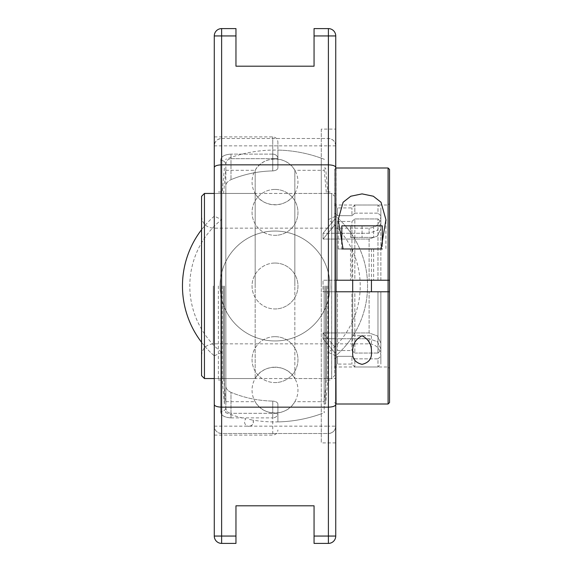 <?xml version="1.0" encoding="UTF-8"?>
<svg xmlns="http://www.w3.org/2000/svg" width="572" height="572" viewBox="0 0 572 572"><rect width="100%" height="100%" fill="white"/><g stroke="black" fill="none" stroke-linecap="round" stroke-linejoin="round"><path stroke-width="0.43" stroke-dasharray="2.86 2.15" d="M321.285 129.1L321.285 442.9L321.285 129.1L335.743 129.1L335.743 442.9L321.285 442.9M321.285 286L321.285 158.187L321.285 286M220.699 411.683C220.964 415.394 224.388 417.453 230.988 417.875C224.374 417.446 220.942 415.379 220.699 411.683A5.141 4.333 180 0 0 225.847 407.35A5.141 4.333 180 0 1 220.699 411.683L220.699 160.317A5.141 4.333 0 0 1 225.847 164.65A5.141 4.333 0 0 0 220.699 160.317C220.964 156.606 224.388 154.547 230.988 154.125C224.374 154.554 220.942 156.621 220.699 160.317L220.699 411.683M225.847 407.35C225.976 410.925 227.692 412.92 230.988 413.327C227.677 412.912 225.961 410.918 225.847 407.35L225.847 164.65C225.976 161.075 227.692 159.08 230.988 158.673C227.677 159.088 225.961 161.082 225.847 164.65L225.847 185.693C225.997 183.326 227.706 181.31 230.988 179.644C227.713 181.31 225.997 183.319 225.847 185.693L225.847 407.35M277.899 413.327L277.899 404.147C277.735 402.438 276.026 401.415 272.758 401.086C276.026 401.415 277.735 402.438 277.899 404.147L277.899 413.327A5.141 4.547 180 0 1 272.758 417.875L272.758 413.327L277.899 413.327L272.758 413.327L272.758 417.875A5.141 4.547 180 0 0 277.899 413.327M230.988 392.356C227.706 390.69 225.997 388.674 225.847 386.307C225.997 388.681 227.713 390.69 230.988 392.356A115.108 115.108 0 0 0 272.758 401.086A115.108 115.108 0 0 1 230.988 392.356L230.988 417.875L230.988 413.327L272.758 413.327L230.988 413.327L230.988 392.356M277.899 167.853L277.899 142.042L277.899 167.853C277.735 169.562 276.026 170.585 272.758 170.914C276.026 170.585 277.742 169.562 277.899 167.853L277.899 150.1L277.899 167.853M277.899 404.147L277.899 421.9L277.899 404.147M225.847 386.307L225.847 185.693L225.847 386.307M272.758 170.914A115.108 115.108 0 0 0 230.988 179.644A115.108 115.108 0 0 1 272.758 170.914L272.758 154.125A5.141 4.547 0 0 1 277.899 158.673L272.758 158.673L277.899 158.673A5.141 4.547 0 0 0 272.758 154.125L272.758 170.914M214.278 286L214.278 136.901L214.278 286M214.278 35.943A7.343 7.343 0 0 1 221.621 28.6L235.964 28.6L235.964 66.195L314.057 66.195L314.057 28.6L328.399 28.6A7.343 7.343 0 0 1 335.743 35.943L335.743 145.846C335.299 141.391 332.854 138.946 328.399 138.503A7.343 7.343 0 0 1 335.743 145.846L335.743 216.166A92.55 92.55 0 0 1 335.743 355.834L335.743 426.154A7.343 7.343 0 0 1 328.399 433.497L221.621 433.497A7.343 7.343 0 0 1 214.278 426.154C214.722 430.609 217.167 433.054 221.621 433.497L328.399 433.497L328.399 426.154L335.743 426.154C335.299 430.609 332.854 433.054 328.399 433.497L328.399 536.057L335.743 536.057A7.343 7.343 0 0 1 328.399 543.4L314.057 543.4L314.057 505.805L235.964 505.805L235.964 543.4L221.621 543.4A7.343 7.343 0 0 1 214.278 536.057L214.278 355.834A92.55 92.55 0 0 1 214.278 216.166L214.278 145.846A7.343 7.343 0 0 1 221.621 138.503L328.399 138.503L221.621 138.503L221.621 145.846L214.278 145.846C214.722 141.391 217.167 138.946 221.621 138.503L221.621 35.943L214.278 35.943L214.278 145.846M335.743 426.154L335.743 536.057M335.743 355.834L328.399 352.402A85.199 85.199 0 0 0 328.399 219.598L335.743 216.166L335.743 193.45L335.743 355.834A92.55 92.55 0 0 0 335.743 216.166M221.621 352.402L214.278 355.834L214.278 193.45L214.278 216.166L221.621 219.598A85.199 85.199 0 0 0 221.621 352.402L221.621 543.4M275.01 340.948A54.948 54.948 0 0 0 322.601 258.523A54.948 54.948 0 0 0 227.42 258.523A54.948 54.948 0 0 0 275.01 340.948A54.948 54.948 0 0 1 220.063 286A54.948 54.948 0 0 1 275.01 231.052A54.948 54.948 0 0 1 329.958 286A54.948 54.948 0 0 1 275.01 340.948M214.278 216.166A92.55 92.55 0 0 0 201.551 229.708M201.551 342.292A92.55 92.55 0 0 0 214.278 355.834M214.278 378.55L335.743 378.55L214.278 378.55L255.176 378.55L255.176 286L255.176 378.55C263.027 363.563 286.994 363.57 294.837 378.55L294.837 193.45L294.837 378.55L331.696 378.55L331.696 193.45L331.696 378.55L334.591 375.654L334.591 196.346L334.591 375.654M214.278 193.45L335.743 193.45L214.278 193.45L255.176 193.45L255.176 286L255.176 193.45C263.027 208.437 286.994 208.43 294.837 193.45L331.696 193.45L334.591 196.346M204.44 193.45L204.44 378.55M351.937 350.55L354.833 353.06L354.833 291.784L351.937 291.784L351.937 350.55L351.937 291.784L354.833 291.784L354.833 353.06L351.937 350.55L337.48 350.55L334.591 353.06L337.48 350.55L351.937 350.55M351.937 356.335L354.833 358.844L354.833 366.981L354.833 358.844L351.937 356.335L351.937 364.085L351.937 356.335L337.48 356.335L334.591 358.844L337.48 356.335L351.937 356.335M351.937 221.45L354.833 218.94L354.833 280.216L351.937 280.216L351.937 221.45L351.937 280.216L354.833 280.216L354.833 218.94L351.937 221.45L337.48 221.45L334.591 218.94L337.48 221.45L351.937 221.45M351.937 215.665L354.833 213.156L354.833 205.019L354.833 213.156L351.937 215.665L351.937 207.915L351.937 215.665L337.48 215.665L334.591 213.156L337.48 215.665L351.937 215.665M354.833 353.06L377.97 353.06L380.859 350.55L380.859 343.171L377.427 335.95L369.112 332.947L323.023 332.947L369.112 332.947L377.427 335.95L380.859 343.171L380.859 350.55L377.97 353.06L377.97 291.784L377.97 353.06L354.833 353.06M336.036 291.784L336.036 366.981L336.036 291.784L334.591 291.784L334.591 353.06L334.591 218.94L334.591 291.784L380.859 291.784L377.97 291.784L380.859 291.784L380.859 350.55L380.859 291.784M334.591 353.06L334.591 346.796L323.023 332.947L334.591 346.796L334.591 352.581L323.023 338.731L369.112 338.731L323.023 338.731L334.591 352.581L334.591 358.844L334.591 346.796L334.591 353.06M354.833 358.844L377.97 358.844L377.97 366.981L377.97 358.844L354.833 358.844M380.859 348.956L377.427 341.734L369.112 338.731L377.427 341.734L380.859 348.956L380.859 356.335L380.859 348.956M377.97 358.844L380.859 356.335L377.97 358.844M354.833 218.94L377.97 218.94L380.859 221.45L380.859 228.829L377.427 236.05L369.112 239.053L323.023 239.053L369.112 239.053L377.427 236.05L380.859 228.829L380.859 221.45L377.97 218.94L354.833 218.94M335.743 291.784L323.023 291.784L323.023 280.216L380.859 280.216L377.97 280.216L377.97 218.94L377.97 280.216L354.833 280.216L380.859 280.216L323.023 280.216L323.023 291.784L369.112 291.784L323.023 291.784L337.48 291.784L337.48 350.55L337.48 291.784L351.937 291.784M334.591 225.204L323.023 239.053L334.591 225.204L334.591 219.419L323.023 233.269L323.023 239.053L323.023 233.269L334.591 219.419L334.591 225.204M354.833 213.156L377.97 213.156L377.97 205.019L377.97 213.156L354.833 213.156M334.591 213.156L334.591 205.019L334.591 213.156M369.112 233.269L323.023 233.269L369.112 233.269L377.427 230.266L380.859 223.044L377.427 230.266L369.112 233.269L369.112 228.156L369.112 233.269M380.859 215.665L380.859 223.044L380.859 215.665L377.97 213.156L380.859 215.665L380.859 207.915L380.859 215.665M334.591 358.844L334.591 366.981L334.591 358.844M337.48 280.216L351.937 280.216L337.48 280.216L337.48 221.45L337.48 280.216M323.023 332.947L323.023 338.731L323.023 332.947M380.859 356.335L380.859 364.085L380.859 356.335M380.859 223.044L380.859 216.402L380.859 223.044M380.859 280.216L380.859 221.45L380.859 280.216M201.551 375.654L201.551 196.346M201.551 286L201.551 216.402L201.551 286M324.174 286L324.174 412.727L324.174 286M249.456 419.455L253.01 420.141L249.456 419.455M225.847 286L225.847 412.727L225.847 286M255.176 286L255.176 170.313L255.176 286M253.01 420.141C253.882 423.645 252.538 425.711 248.977 426.34A4.404 4.404 0 0 0 253.01 420.141A135.929 135.929 0 0 0 324.453 412.619M294.837 286L294.837 170.313L294.837 286M275.01 158.923A22.959 22.959 0 0 1 297.969 181.882A22.959 22.959 0 0 1 275.01 204.84A22.959 22.959 0 0 1 252.052 181.882A22.959 22.959 0 0 1 275.01 158.923M275.01 263.041A22.959 22.959 0 0 1 297.969 286A22.959 22.959 0 0 1 275.01 308.959A22.959 22.959 0 0 0 297.969 286A22.959 22.959 0 0 0 275.01 263.041A22.959 22.959 0 0 0 252.052 286A22.959 22.959 0 0 0 275.01 308.959A22.959 22.959 0 0 1 252.052 286A22.959 22.959 0 0 1 275.01 263.041M275.01 367.16A22.959 22.959 0 0 1 297.969 390.118A22.959 22.959 0 0 1 275.01 413.077A22.959 22.959 0 0 1 252.052 390.118A22.959 22.959 0 0 1 275.01 367.16M275.01 336.665A22.959 22.959 0 0 1 297.969 359.624A22.959 22.959 0 0 1 275.01 382.582A22.959 22.959 0 0 0 297.969 359.624A22.959 22.959 0 0 0 275.01 336.665A22.959 22.959 0 0 0 252.052 359.624A22.959 22.959 0 0 0 275.01 382.582A22.959 22.959 0 0 1 252.052 359.624A22.959 22.959 0 0 1 275.01 336.665M275.01 189.418A22.959 22.959 0 0 1 297.969 212.376A22.959 22.959 0 0 1 275.01 235.335A22.959 22.959 0 0 0 297.969 212.376A22.959 22.959 0 0 0 275.01 189.418A22.959 22.959 0 0 0 252.052 212.376A22.959 22.959 0 0 0 275.01 235.335A22.959 22.959 0 0 1 252.052 212.376A22.959 22.959 0 0 1 275.01 189.418M331.646 286L331.646 380.015L331.646 286M326.433 286L326.433 378.55L326.433 286M324.152 286L324.152 403.975L324.152 286M325.625 286L325.625 403.975L325.625 286M327.77 286L327.77 380.015L327.77 286M224.396 286L224.396 403.975L224.396 286M222.243 286L222.243 380.015L222.243 286M225.868 286L225.868 403.975L225.868 286M223.58 286L223.58 378.55L223.58 286M218.375 286L218.375 380.015L218.375 286M388.095 403.996L388.095 168.004M389.539 169.448L389.539 402.552M388.095 291.784L388.095 366.981L388.095 291.784L389.539 291.784L389.539 368.425L389.539 291.784M352.688 335.743L371.442 335.743L352.688 335.743L352.688 291.784L371.442 291.784L352.688 291.784L352.688 352.302M389.539 280.216L389.539 203.575L389.539 280.216L388.095 280.216L388.095 205.019L388.095 280.216L335.743 280.216M336.036 168.004L336.036 403.996M334.591 291.784L334.591 169.448L334.591 291.784M350.493 280.216L373.63 280.216L350.493 280.216L350.493 248.977L373.63 248.977L350.493 248.977M336.036 280.216L336.036 205.019L336.036 280.216M381.066 248.977L338.202 248.977L381.066 248.977M350.493 225.847L350.493 237.409L373.63 237.409L350.493 237.409L350.493 225.847L362.062 225.847L350.493 225.847M362.062 225.847L362.062 237.409L362.062 225.847L373.63 225.847L362.062 225.847M373.63 225.847L373.63 237.409L373.63 225.847M353.946 248.977L371.442 248.977L353.946 248.977M382.31 243.915L382.31 248.977L341.82 248.977L341.82 243.915M341.82 225.847L382.31 225.847M230.988 158.673L230.988 154.125L230.988 158.673L272.758 158.673L230.988 158.673L230.988 179.644L230.988 158.673M230.988 417.875L272.758 417.875L272.758 435.099L272.758 417.875L230.988 417.875M272.758 401.086L272.758 413.327L272.758 401.086M272.758 154.125L230.988 154.125L272.758 154.125L272.758 136.901L272.758 154.125M221.621 28.6L221.621 35.943L235.964 35.943M214.278 536.057L235.964 536.057M214.278 426.154L328.399 426.154L328.399 352.402M335.743 145.846L328.399 145.846L328.399 28.6M335.743 35.943L314.057 35.943M328.399 543.4L328.399 536.057L314.057 536.057M328.399 219.598L328.399 145.846L221.621 145.846L221.621 219.598M337.48 356.335L337.48 364.085L337.48 356.335M337.48 215.665L337.48 207.915L337.48 215.665M369.112 332.947L369.112 291.784L369.112 332.947M369.112 338.731L369.112 343.843L369.112 338.731M369.112 239.053L369.112 280.216L369.112 239.053M213.306 286L213.306 343.843L213.306 286M214.278 435.099L272.758 435.099C275.883 434.791 277.599 433.083 277.899 429.958M214.278 136.901L272.758 136.901C275.883 137.208 277.599 138.917 277.899 142.042M321.285 158.187A135.929 135.929 0 0 0 277.899 150.1M277.899 421.9A135.929 135.929 0 0 0 321.285 413.813M334.591 366.981L337.48 364.085L351.937 364.085L354.833 366.981L377.97 366.981L380.859 364.085M334.591 205.019L337.48 207.915L351.937 207.915L354.833 205.019L377.97 205.019L380.859 207.915M201.551 355.598C202.245 348.455 206.163 344.537 213.306 343.843L369.112 343.843C376.247 344.537 380.166 348.455 380.859 355.598M201.551 216.402C202.245 223.545 206.163 227.463 213.306 228.156L369.112 228.156C376.247 227.463 380.166 223.545 380.859 216.402M324.453 159.381A135.929 135.929 0 0 0 225.568 159.381M225.568 412.619A135.929 135.929 0 0 0 245.903 418.776A4.404 4.404 0 0 0 248.977 426.34M225.847 401.687L255.176 401.687C263.027 416.666 286.994 416.666 294.837 401.687L324.174 401.687M225.847 170.313L255.176 170.313C263.027 155.334 286.994 155.334 294.837 170.313L324.174 170.313M324.152 402.509L326.433 378.55L331.646 378.55M324.152 169.491L326.433 193.45L331.646 193.45M324.152 403.975L325.625 403.975L327.77 380.015L331.646 380.015M324.152 168.025L325.625 168.025L327.77 191.985L331.646 191.985M218.375 380.015L222.243 380.015L224.396 403.975L225.868 403.975M218.375 191.985L222.243 191.985L224.396 168.025L225.868 168.025M218.375 378.55L223.58 378.55L225.868 402.509M218.375 193.45L223.58 193.45L225.868 169.491M334.591 368.425L336.036 366.981L388.095 366.981L389.539 368.425M334.591 203.575L336.036 205.019L388.095 205.019L389.539 203.575M334.591 402.552L335.743 403.71M334.591 169.448L335.743 168.29M371.442 335.743L371.442 352.302M338.202 220.749L338.202 248.977M385.921 220.749L385.921 248.977M373.63 248.977L373.63 280.216M352.688 248.977L352.688 280.216M371.442 248.977L371.442 280.216"/><path stroke-width="0.86" d="M335.743 442.9L335.743 129.1M221.621 28.6A7.343 7.343 0 0 0 214.278 35.943L214.278 536.057A7.343 7.343 0 0 0 221.621 543.4L235.964 543.4L235.964 505.805L314.057 505.805L314.057 543.4L328.399 543.4A7.343 7.343 0 0 0 335.743 536.057L335.743 35.943A7.343 7.343 0 0 0 328.399 28.6L314.057 28.6L314.057 66.195L235.964 66.195L235.964 28.6L221.621 28.6L221.621 35.943L235.964 35.943M221.621 543.4L221.621 407.157L328.399 407.157C332.954 406.978 335.399 406.091 335.743 404.497M214.278 404.497C214.622 406.091 217.067 406.978 221.621 407.157L221.621 164.843L328.399 164.843C332.954 165.022 335.399 165.909 335.743 167.503M214.278 35.943L221.621 35.943L221.621 164.843C217.067 165.022 214.622 165.909 214.278 167.503M201.551 229.708A92.55 92.55 0 0 0 201.551 342.292M204.44 193.45L201.551 196.346L201.551 375.654L204.44 378.55L204.44 193.45L214.278 193.45M380.859 291.784L371.442 291.784L388.095 291.784L388.095 403.996L336.036 403.996L335.743 291.784M351.937 291.784L336.036 291.784L335.743 168.29M388.095 403.996L389.539 402.552L389.539 291.784L336.036 291.784M388.095 168.004L388.095 280.216L389.539 280.216L389.539 169.448L388.095 168.004L336.036 168.004M389.539 291.784L389.539 280.216M335.743 280.216L388.095 280.216L388.095 291.784M362.062 335.771C368.697 339.26 371.821 344.773 371.442 352.302C371.893 358.708 368.768 362.727 362.062 364.35C355.355 362.727 352.23 358.708 352.688 352.302C352.302 344.773 355.426 339.26 362.062 335.771M343.064 248.977L338.195 219.698L343.114 202.245L350.808 196.225L362.062 193.887L373.323 196.225L381.016 202.245L385.936 219.698L381.059 248.977M341.82 248.977L382.31 248.977M382.31 243.915L382.31 225.847L341.82 225.847L341.82 243.915M235.964 536.057L214.278 536.057M328.399 28.6L328.399 35.943L335.743 35.943M335.743 536.057L328.399 536.057L328.399 543.4M314.057 35.943L328.399 35.943L328.399 536.057L314.057 536.057M204.44 378.55L214.278 378.55M338.202 219.698L338.202 220.749M385.921 219.698L385.921 220.749M352.688 280.216L352.688 291.784M371.442 280.216L371.442 291.784"/></g></svg>
